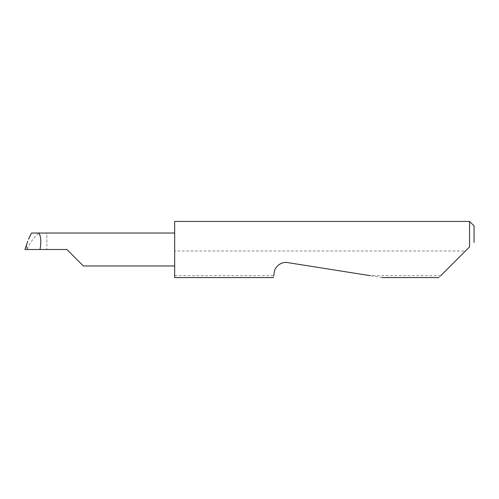 <?xml version="1.0" encoding="UTF-8"?>
<svg xmlns="http://www.w3.org/2000/svg" width="499" height="499" viewBox="0 0 499 499"><rect width="100%" height="100%" fill="white"/><g stroke="black" fill="none" stroke-linecap="round" stroke-linejoin="round"><path stroke-width="0.37" stroke-dasharray="2.5 1.87" d="M174.675 221.431L174.675 265.967L174.675 249.5L174.675 250.997L465.442 250.997L438.871 277.569M382.14 277.569L287.636 262.599C282.01 261.177 274.662 266.516 274.275 272.304L273.745 275.66L174.675 275.66L174.675 277.569M273.745 275.66L273.44 277.569M440.779 275.66L370.127 275.66M469.559 221.431L469.559 246.88M27.769 241.204L26.678 245.252L26.31 249.5L27.333 249.5L28.393 246.375L26.31 249.5L25.044 249.5M31.493 233.033L46.85 233.033L46.85 249.5L27.333 249.5M38.566 233.033C34.387 237.081 30.994 241.528 28.393 246.375M46.85 242.57L46.85 233.033M466.939 249.5L465.442 250.997M174.675 275.66L174.675 250.997M474.05 242.389L474.05 225.922M174.675 249.5L174.675 233.033L174.675 249.5M46.85 249.5L66.903 249.5"/><path stroke-width="0.75" d="M66.903 249.5L83.37 265.967L66.903 249.5L83.37 265.967L66.903 249.5L24.95 249.5L27.769 241.204M440.779 275.66L469.559 246.88L469.559 221.431L174.675 221.431L174.675 277.569L273.44 277.569M273.745 275.66L274.275 272.304C274.282 268.325 280.076 261.189 287.636 262.599L370.127 275.66M469.559 246.88L466.939 249.5M174.675 233.033L31.493 233.033L28.518 239.295M37.693 233.033C40.475 232.297 41.741 241.354 39.989 249.5M469.559 221.431L474.05 225.922L474.05 242.389M83.37 265.967L174.675 265.967M438.877 277.569L382.14 277.569M24.95 249.5L27.776 241.204"/></g></svg>
